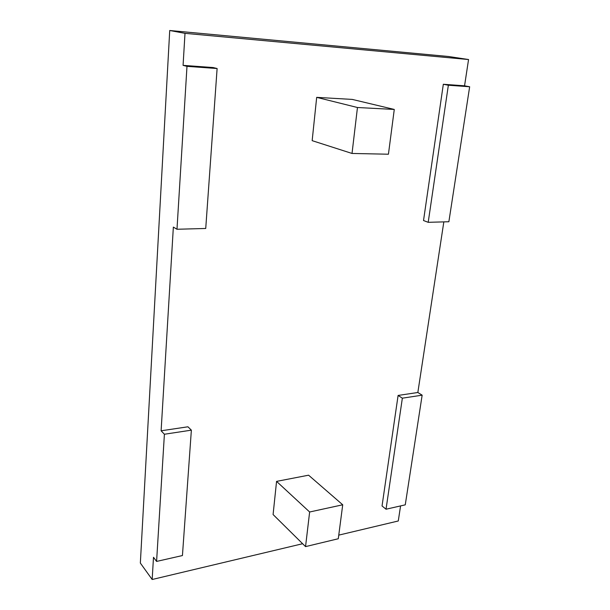<?xml version="1.0" encoding="UTF-8"?>
<svg xmlns="http://www.w3.org/2000/svg" width="610" height="610" viewBox="0 0 610 610"><rect width="100%" height="100%" fill="white"/><g stroke="black" fill="none" stroke-linecap="round" stroke-linejoin="round"><path stroke-width="0.91" d="M388.433 154.216L352.023 153.453L312.16 140.658L316.681 97.356L357.46 107.512L394.274 109.442L388.433 154.216M357.46 107.512L352.023 153.453M187.933 426.794L161.109 430.797L173.354 227.095L176.984 229.261L205.73 228.468L217.114 68.518L213.035 67.535L183.076 65.361L184.998 33.336L468.556 59.536L448.548 56.501L169.725 30.5L140.346 563.061L152.165 579.5L153.499 557.288L156.587 561.429L182.436 555.55L191.365 430.157L187.933 426.794M400.572 505.911L398.277 520.978L338.763 535.13M302.621 543.723L152.165 579.5M422.15 395.173L402.356 398.178L398.101 395.44L382.043 505.957L386.031 509.22L405.261 504.844L422.15 395.173L417.842 392.497L443.828 221.887M398.101 395.44L417.842 392.497M469.654 86.765L448.358 85.225L443.325 84.271L423.523 220.53L428.205 222.314L448.868 221.743L469.654 86.765L464.553 85.812L468.556 59.536M443.325 84.271L464.553 85.812M316.681 97.356L352.26 99.415L394.274 109.442M305.549 546.613L273.089 514.543L276.559 481.382L309.636 511.996L305.549 546.613L338.291 538.744L342.721 504.79L309.636 511.996M342.721 504.79L308.591 475.19L276.559 481.382M161.109 430.797L164.403 434.244L191.365 430.157M164.403 434.244L156.587 561.429M183.076 65.361L186.988 66.345L176.984 229.261M184.998 33.336L169.725 30.5M402.356 398.178L386.031 509.22M448.358 85.225L428.205 222.314M186.988 66.345L217.114 68.518"/></g></svg>
